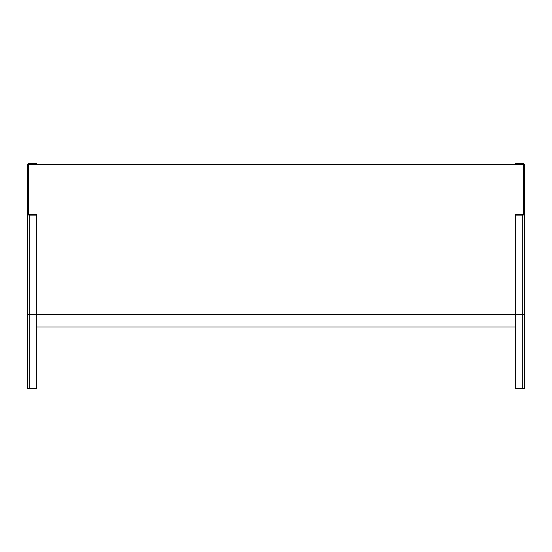 <?xml version="1.0" encoding="UTF-8"?>
<svg xmlns="http://www.w3.org/2000/svg" width="552" height="552" viewBox="0 0 552 552"><rect width="100%" height="100%" fill="white"/><g stroke="black" fill="none" stroke-linecap="round" stroke-linejoin="round"><path stroke-width="0.83" d="M515.34 164.882L515.34 164.054L522.751 164.054A0.821 0.821 0 0 1 523.579 164.882L28.421 164.882L28.421 213.486A0.821 0.821 0 0 0 29.249 214.314L36.66 214.314L36.66 388.767L27.6 388.767L27.6 164.882A1.649 1.649 0 0 1 29.249 163.233L36.66 163.233L36.66 164.054L515.34 164.054L515.34 163.233L522.751 163.233A1.649 1.649 0 0 1 524.4 164.882L524.4 313.881M36.66 326.977L515.34 326.977M524.4 312.032L524.4 311.666M524.4 309.741L524.4 308.596M524.4 303.531L524.4 303.103M524.4 300.647L524.4 213.486A1.649 1.649 0 0 1 522.751 215.135L522.751 314.619L524.4 314.619L524.4 388.767L515.34 388.767L515.34 215.135L522.751 215.135M523.579 164.882L523.579 213.486A0.821 0.821 0 0 1 522.751 214.314L515.34 214.314L515.34 215.135M36.66 215.135L29.249 215.135A1.649 1.649 0 0 1 27.6 213.486L27.6 306.774M28.421 164.882A0.821 0.821 0 0 1 29.249 164.054L36.66 164.054M27.6 314.619L522.751 314.619L522.751 388.767M29.249 388.767L29.249 215.135M29.249 164.882L29.249 164.054"/></g></svg>

